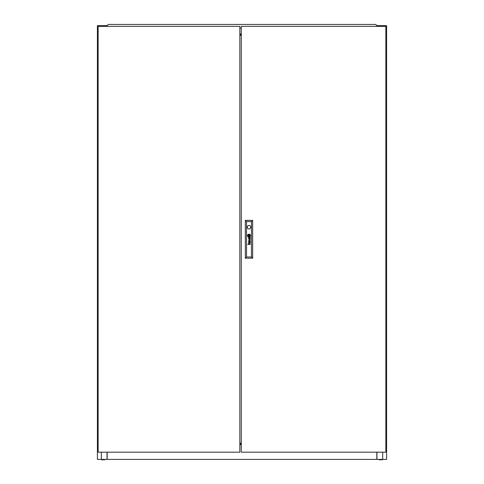 <?xml version="1.0" encoding="UTF-8"?>
<svg xmlns="http://www.w3.org/2000/svg" width="484" height="484" viewBox="0 0 484 484"><rect width="100%" height="100%" fill="white"/><g stroke="black" fill="none" stroke-linecap="round" stroke-linejoin="round"><path stroke-width="0.73" d="M241.28 446.641A0.78 0.78 0 0 0 241.28 447.246M379.202 459.413L379.202 459.8L382.408 459.8L382.408 459.413L382.408 459.8M104.798 459.413L104.798 459.8L101.592 459.8L101.592 459.413L101.592 459.8M101.307 26.366L101.307 25.646L97.411 25.646L97.411 459.413L386.589 459.413L386.589 25.646L382.693 25.646L382.693 26.366M376.951 459.413L376.951 452.183L376.83 458.814M241.28 443.271L239.834 443.271M107.17 459.413L107.17 452.183M376.83 452.183L376.83 459.413M241.28 443.749L239.834 443.749M239.834 444.173L241.28 444.173M241.28 31.067A0.78 0.78 0 0 0 241.28 31.672M241.28 33.916L239.834 33.916M241.28 35.284L239.834 35.284M241.28 34.467L239.834 34.467M377.314 26.366L377.314 25.646L376.8 25.646M107.2 25.646L106.686 25.646L106.686 26.366M101.307 25.646L106.686 25.646M377.314 25.646L382.693 25.646M241.28 34.806L239.834 34.806M107.049 459.413L107.049 452.183M101.307 452.183L101.307 459.413M106.571 25.646L106.571 26.366M382.693 452.183L382.693 459.413M377.435 25.646L377.435 26.366M240.554 24.442L243.446 24.442M110.788 24.442L113.68 24.442M370.32 24.442L373.212 24.442M376.588 26.366L376.8 25.428L375.626 24.442L108.374 24.442L107.2 25.428L107.412 26.366M239.834 28.054L241.28 28.054M250.337 238.201A0.956 0.956 0 0 0 250.331 238.092L250.167 238.092A0.387 0.387 0 0 1 250.131 238.316L250.034 238.418A0.339 0.339 0 0 1 249.72 238.461L249.665 238.43A0.393 0.393 0 0 1 249.55 238.297A1.059 1.059 0 0 1 249.52 238.231A0.448 0.448 0 0 1 249.502 238.164A3.013 3.013 0 0 1 249.484 238.092L249.339 238.092A2.19 2.19 0 0 0 249.369 238.267A0.817 0.817 0 0 0 249.411 238.406A0.514 0.514 0 0 0 250.331 238.255A0.956 0.956 0 0 0 250.337 238.201M250.174 242.169A0.454 0.454 0 0 1 250.155 242.29L250.034 242.46A0.327 0.327 0 0 1 249.768 242.508L249.683 242.478A0.327 0.327 0 0 1 249.526 242.284A0.871 0.871 0 0 1 249.484 242.127L249.339 242.127A2.729 2.729 0 0 0 249.375 242.321A0.635 0.635 0 0 0 250.337 242.236A1.095 1.095 0 0 0 250.331 242.127L250.167 242.127A0.454 0.454 0 0 1 250.174 242.169M250.307 241.589L250.137 241.516A0.786 0.786 0 0 1 250.083 241.522L249.133 241.516A0.841 0.841 0 0 0 249.042 241.516A12.753 12.753 0 0 0 248.951 241.522A0.309 0.309 0 0 0 248.897 241.534A2.045 2.045 0 0 0 248.843 241.546L248.788 241.57A0.569 0.569 0 0 0 248.728 241.613L248.679 241.661A0.532 0.532 0 0 0 248.613 241.8A1.845 1.845 0 0 0 248.594 241.855A0.454 0.454 0 0 0 248.582 241.915A4.677 4.677 0 0 0 248.576 241.976A0.557 0.557 0 0 0 248.576 242.061A1.41 1.41 0 0 0 248.594 242.2A0.678 0.678 0 0 0 249.151 242.69L249.151 242.484A0.599 0.599 0 0 1 248.964 242.454L248.861 242.393A0.345 0.345 0 0 1 248.764 242.218A0.726 0.726 0 0 1 248.764 241.903L248.927 241.734A0.502 0.502 0 0 1 249.03 241.716A1.125 1.125 0 0 1 249.127 241.71L249.448 241.867A2.438 2.438 0 0 1 249.429 241.71L249.738 241.71A0.708 0.708 0 0 1 249.895 241.728L249.98 241.764A0.333 0.333 0 0 1 250.149 242.018L250.307 242.018A0.611 0.611 0 0 0 250.113 241.71L250.307 241.589M249.744 235.889L249.744 235.883A1.313 1.313 0 0 0 249.72 235.678L249.538 235.678A12.245 12.245 0 0 1 249.556 235.847A1.228 1.228 0 0 1 249.569 235.956L249.484 236.041A1.125 1.125 0 0 1 249.369 236.083A1.875 1.875 0 0 1 249.151 236.138A13.673 13.673 0 0 1 248.921 236.174A2.39 2.39 0 0 1 248.703 236.204A1.107 1.107 0 0 1 248.655 236.204L248.601 236.168A0.478 0.478 0 0 1 248.546 236.059A2.529 2.529 0 0 1 248.455 235.678L248.28 235.678A1.325 1.325 0 0 0 248.334 235.853A8.53 8.53 0 0 0 248.395 236.023A0.98 0.98 0 0 0 248.51 236.234A0.587 0.587 0 0 0 248.601 236.331L248.746 236.38A1.9 1.9 0 0 0 248.873 236.367A1.264 1.264 0 0 0 248.988 236.343A3.491 3.491 0 0 0 249.242 236.277A1.561 1.561 0 0 0 249.514 236.156A0.768 0.768 0 0 0 249.665 236.047A0.327 0.327 0 0 0 249.72 235.98L249.744 235.889M250.101 235.75A0.69 0.69 0 0 0 250.095 235.678L249.907 235.678A1.01 1.01 0 0 1 249.919 235.811A0.399 0.399 0 0 1 249.817 236.089A1.222 1.222 0 0 1 249.266 236.458A2.45 2.45 0 0 1 248.994 236.537A1.065 1.065 0 0 1 248.812 236.561L248.752 236.555A0.599 0.599 0 0 1 248.383 236.313A2.299 2.299 0 0 1 248.232 236.065A1.125 1.125 0 0 1 248.147 235.883A3.969 3.969 0 0 1 248.086 235.678L247.893 235.678A1.482 1.482 0 0 0 248.48 236.622A0.641 0.641 0 0 0 248.806 236.737A0.968 0.968 0 0 0 249.06 236.718A1.694 1.694 0 0 0 249.478 236.573A1.391 1.391 0 0 0 249.998 236.113A0.69 0.69 0 0 0 250.101 235.75M250.276 235.69A1.053 1.053 0 0 1 250.083 236.295A1.464 1.464 0 0 1 248.982 236.912A1.028 1.028 0 0 1 248.401 236.773A1.385 1.385 0 0 1 247.705 235.678L247.524 235.678A1.464 1.464 0 0 0 248.988 237.087A1.464 1.464 0 0 0 250.452 235.678L250.276 235.678A1.053 1.053 0 0 1 250.276 235.69M247.239 227.226A1.748 1.748 0 0 0 248.988 228.974A1.748 1.748 0 0 0 250.736 227.226A1.748 1.748 0 0 0 248.988 225.483A1.748 1.748 0 0 0 247.239 227.226M385.869 452.183L385.869 26.366L241.28 26.366L241.28 452.183L385.869 452.183M250.174 237.729A1.022 1.022 0 0 0 250.113 237.674A0.69 0.69 0 0 0 250.204 237.674L250.301 237.59A0.345 0.345 0 0 0 250.307 237.541L250.258 237.402A0.369 0.369 0 0 1 250.252 237.42L250.174 237.475A0.436 0.436 0 0 1 250.101 237.481L249.103 237.475A1.295 1.295 0 0 0 248.933 237.487A0.454 0.454 0 0 0 248.649 237.668A0.617 0.617 0 0 0 248.655 238.364A0.49 0.49 0 0 0 249.151 238.654L249.151 238.449A0.871 0.871 0 0 1 249.066 238.443A0.478 0.478 0 0 1 248.879 238.37L248.8 238.285A0.43 0.43 0 0 1 248.746 238.122A0.889 0.889 0 0 1 248.746 237.946A0.357 0.357 0 0 1 248.788 237.807L248.945 237.692A0.496 0.496 0 0 1 249.048 237.674A2.898 2.898 0 0 1 249.127 237.674L249.327 237.983L249.738 237.674A1.022 1.022 0 0 1 249.817 237.68A0.466 0.466 0 0 1 250.149 237.983L250.307 237.983A0.611 0.611 0 0 0 250.174 237.729M250.047 240.578L248.613 241.201L250.307 240.699L248.879 240.028L250.307 239.417L248.613 238.89L250.047 239.501L248.613 240.124L250.047 240.578M250.307 244.408L249.169 244.202A0.569 0.569 0 0 1 249.121 244.202A3.188 3.188 0 0 1 249.078 244.202L249.036 244.19A0.551 0.551 0 0 1 248.994 244.178L248.957 244.166A0.575 0.575 0 0 1 248.921 244.142L248.873 244.105A0.466 0.466 0 0 1 248.734 243.682A0.375 0.375 0 0 1 248.843 243.446L248.915 243.398A0.472 0.472 0 0 1 249.03 243.361A0.895 0.895 0 0 1 249.157 243.349L250.307 243.349L249.157 243.149A1.083 1.083 0 0 0 249.103 243.149A4.58 4.58 0 0 0 249.012 243.156A0.508 0.508 0 0 0 248.83 243.198A0.345 0.345 0 0 0 248.576 243.706A0.974 0.974 0 0 0 248.631 243.954A0.46 0.46 0 0 0 248.673 244.045A2.426 2.426 0 0 0 248.728 244.118A0.551 0.551 0 0 0 248.8 244.202L247.748 244.408L250.307 244.408M248.625 235.992L249.351 235.992L249.351 235.26L248.625 235.26L248.625 235.992M247.699 235.575A0.938 0.938 0 0 1 247.778 235.176A1.343 1.343 0 0 1 248.933 234.347A0.998 0.998 0 0 1 249.823 234.661A1.525 1.525 0 0 1 250.27 235.575L250.452 235.575A1.464 1.464 0 0 0 248.988 234.159A1.464 1.464 0 0 0 247.524 235.575L247.699 235.575M248.068 235.575A0.702 0.702 0 0 1 248.056 235.406A0.327 0.327 0 0 1 248.135 235.194A0.738 0.738 0 0 1 248.28 235.036A1.204 1.204 0 0 1 248.48 234.903A1.803 1.803 0 0 1 248.994 234.716A3.158 3.158 0 0 1 249.109 234.698A0.442 0.442 0 0 1 249.369 234.74A0.72 0.72 0 0 1 249.623 234.976A3.805 3.805 0 0 1 249.702 235.097A1.089 1.089 0 0 1 249.792 235.278A12.076 12.076 0 0 1 249.847 235.418A0.986 0.986 0 0 1 249.889 235.575L250.083 235.575A1.7 1.7 0 0 0 249.925 235.115A1.355 1.355 0 0 0 249.623 234.722A0.889 0.889 0 0 0 249.072 234.516A1.924 1.924 0 0 0 248.812 234.558A1.24 1.24 0 0 0 248.449 234.704A2.408 2.408 0 0 0 248.219 234.861A0.938 0.938 0 0 0 247.905 235.321A0.496 0.496 0 0 0 247.881 235.418A0.877 0.877 0 0 0 247.881 235.575L248.068 235.575M248.437 235.575A59.665 59.665 0 0 1 248.419 235.406A1.095 1.095 0 0 1 248.407 235.297L248.492 235.212A1.313 1.313 0 0 1 248.546 235.194A0.672 0.672 0 0 1 248.607 235.17A5.905 5.905 0 0 1 248.709 235.139A1.815 1.815 0 0 1 248.867 235.109A53.857 53.857 0 0 1 249.06 235.073A2.293 2.293 0 0 1 249.29 235.049A0.593 0.593 0 0 1 249.327 235.049L249.387 235.097A0.405 0.405 0 0 1 249.417 235.17A1.797 1.797 0 0 1 249.478 235.369A3.497 3.497 0 0 1 249.52 235.575L249.696 235.575A2.353 2.353 0 0 0 249.617 235.315A1.815 1.815 0 0 0 249.562 235.194A1.391 1.391 0 0 0 249.502 235.067A0.315 0.315 0 0 0 249.484 235.049A6.183 6.183 0 0 0 249.441 234.988A0.302 0.302 0 0 0 249.333 234.885L249.254 234.867A1.555 1.555 0 0 0 248.945 234.915A9.765 9.765 0 0 0 248.782 234.964A1.18 1.18 0 0 0 248.655 235.006A3.69 3.69 0 0 0 248.498 235.079A0.599 0.599 0 0 0 248.425 235.115A1.422 1.422 0 0 0 248.34 235.182L248.292 235.224A0.472 0.472 0 0 0 248.256 235.272L248.232 235.399A10.11 10.11 0 0 0 248.256 235.575L248.437 235.575M246.531 221.563L246.531 256.992L251.444 256.992L251.444 221.563L246.531 221.563L245.327 220.359L252.654 220.359L252.654 258.196L245.327 258.196L245.327 220.359M252.654 220.359L251.444 221.563M246.531 256.992L245.327 258.196M252.654 258.196L251.444 256.992M98.131 26.366L98.131 452.183L239.834 452.183L239.834 26.366L98.131 26.366M241.28 35.368L239.834 35.368M241.28 443.181L239.834 443.181M241.28 444.608L239.834 444.608L241.28 444.608"/></g></svg>
